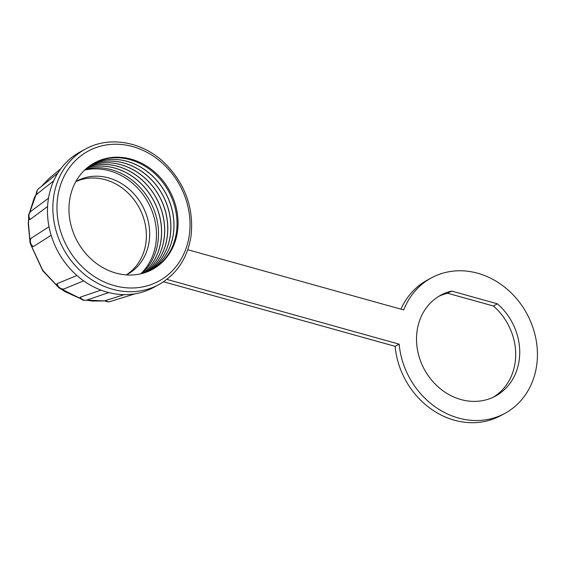 <?xml version="1.0" encoding="UTF-8"?>
<svg xmlns="http://www.w3.org/2000/svg" width="565" height="565" viewBox="0 0 565 565"><rect width="100%" height="100%" fill="white"/><g stroke="black" fill="none" stroke-linecap="round" stroke-linejoin="round"><path stroke-width="0.85" d="M85.527 169.26A60.646 52.623 -118.4 0 1 157.974 241.742A60.646 52.623 -118.4 0 1 141.942 273.538M140.784 273.82A60.646 52.623 61.6 0 0 155.947 242.837A60.646 52.623 61.6 0 0 84.658 170.072M126.376 274.908A53.096 46.069 61.6 0 0 127.203 274.477A53.096 46.069 61.6 0 0 149.224 240.965A53.096 46.069 61.6 0 0 127.965 188.159A53.096 46.069 61.6 0 0 76.678 181.075A53.096 46.069 61.6 0 0 75.858 181.535M126.228 274.901A53.096 46.069 61.6 0 0 145.904 242.759A53.096 46.069 61.6 0 0 125.818 190.949A53.096 46.069 61.6 0 0 75.788 181.662M86.855 168.088A60.646 52.623 -118.4 0 1 161.004 240.104A60.646 52.623 -118.4 0 1 143.644 273.065M86.883 168.066A60.646 52.623 -118.4 0 1 161.074 240.069A60.646 52.623 -118.4 0 1 143.68 273.05M88.246 166.958A60.646 52.623 -118.4 0 1 143.072 180.977A60.646 52.623 -118.4 0 1 164.104 238.43A60.646 52.623 -118.4 0 1 145.353 272.521M88.274 166.936A60.646 52.623 -118.4 0 1 143.122 180.92A60.646 52.623 -118.4 0 1 164.175 238.388A60.646 52.623 -118.4 0 1 145.389 272.507M89.665 165.891A60.646 52.623 -118.4 0 1 145.431 178.611A60.646 52.623 -118.4 0 1 167.205 236.749A60.646 52.623 -118.4 0 1 147.027 271.913M89.701 165.87A60.646 52.623 -118.4 0 1 145.48 178.561A60.646 52.623 -118.4 0 1 167.275 236.714A60.646 52.623 -118.4 0 1 147.062 271.899M148.701 271.228A60.646 52.623 -118.4 0 0 170.369 235.04A60.646 52.623 -118.4 0 0 147.839 176.216A60.646 52.623 -118.4 0 0 91.156 164.86A60.646 52.623 -118.4 0 1 147.783 176.266A60.646 52.623 -118.4 0 1 170.305 235.075A60.646 52.623 -118.4 0 1 148.666 271.242M92.618 163.935A60.646 52.623 -118.4 0 1 150.135 173.928A60.646 52.623 -118.4 0 1 173.406 233.394A60.646 52.623 -118.4 0 1 150.276 270.515M92.653 163.914A60.646 52.623 -118.4 0 1 150.184 173.879A60.646 52.623 -118.4 0 1 173.469 233.359A60.646 52.623 -118.4 0 1 150.311 270.494M94.143 163.045A60.646 52.623 -118.4 0 1 152.472 171.612A60.646 52.623 -118.4 0 1 176.506 231.721A60.646 52.623 -118.4 0 1 151.858 269.724M69.488 201.048A60.646 52.623 61.6 0 0 93.769 261.362A60.646 52.623 61.6 0 0 152.359 269.456A60.646 52.623 61.6 0 0 177.516 231.17A60.646 52.623 61.6 0 0 153.235 170.856A60.646 52.623 61.6 0 0 94.645 162.769A60.646 52.623 61.6 0 0 69.488 201.048M41.146 186.669L49.339 178.222L41.203 186.62M36.372 193.894L29.599 212.765M28.808 218.132L28.441 223.359L30.002 240.93M48.131 200.617A77.066 66.868 -118.4 0 1 57.362 173.858A77.066 66.868 -118.4 0 1 80.096 151.978L85.485 149.061A77.066 66.868 -118.4 0 0 53.527 197.701A77.066 66.868 -118.4 0 0 84.376 274.343A77.066 66.868 -118.4 0 0 158.822 284.619L153.433 287.536A77.066 66.868 -118.4 0 1 134.689 293.871A77.066 66.868 -118.4 0 1 107.103 292.147A77.066 66.868 -118.4 0 1 81.056 278.912A77.066 66.868 -118.4 0 1 49.819 230.428A77.066 66.868 -118.4 0 1 48.131 200.617M86.593 300.121L105.154 300.933L92.123 301.046L86.41 300.17M105.33 300.495A6.399 5.615 -107.2 0 0 110.253 301.505A6.399 6.399 0 0 1 104.885 300.771L124.258 294.626M30.969 245.012L42.771 270.324L57.418 286.067M61.091 288.856L80.555 298.574M80.209 297.197A6.399 5.728 -108.8 0 0 87.024 299.994A6.399 6.399 0 0 1 79.926 297.882L80.209 297.197L100.973 290.128M83.684 280.862L63.697 289.054A6.399 6.399 0 0 1 56.783 284.696L57.107 283.637L76.911 275.487M51.147 235.294L33.264 246.623L32.12 246.368A6.399 6.399 0 0 1 30.764 238.487L49.007 226.727M47.58 206.479L30.136 219.481L29.253 219.227A6.399 6.399 0 0 1 31.117 211.162A6.399 5.763 -126.7 0 1 31.259 211.063M53.724 180.8L36.428 194.494A6.399 6.399 0 0 1 38.731 188.632L57.842 173.081M519.221 359.898A57.383 49.791 -118.4 0 1 495.42 396.114A57.383 49.791 -118.4 0 1 439.987 388.459A57.383 49.791 -118.4 0 1 417.019 331.394A57.383 49.791 -118.4 0 1 440.813 295.177A57.383 49.791 -118.4 0 1 451.675 291.067L497.426 303.829A57.383 49.791 -118.4 0 1 519.221 359.898M438.836 296.321A57.383 49.791 -118.4 0 1 447.65 293.249L493.4 306.004A57.383 49.791 -118.4 0 1 515.195 362.073A57.383 49.791 -118.4 0 1 493.379 397.153M493.4 306.004L497.426 303.829M187.778 249.73L403.714 309.945A77.066 66.868 -118.4 0 1 431.448 277.867A77.066 66.868 -118.4 0 1 505.901 288.15A77.066 66.868 -118.4 0 1 536.75 364.785A77.066 66.868 -118.4 0 1 504.792 413.425L500.767 415.607A77.066 66.868 -118.4 0 1 395.126 346.338L399.151 344.163L166.859 279.385M504.792 413.425A77.066 66.868 -118.4 0 1 399.151 344.163M400.924 309.161A77.066 66.868 -118.4 0 1 427.423 280.042L431.448 277.867M395.126 346.338L163.56 281.766M447.65 293.249L451.675 291.067M189.388 234.482A73.98 64.191 61.6 0 0 132.775 146.618A73.98 64.191 61.6 0 0 57.616 197.736A73.98 64.191 61.6 0 0 114.229 285.608A73.98 64.191 61.6 0 0 189.388 234.482M64.014 288.976A6.399 5.805 -112.4 0 1 57.107 283.637M30.136 219.481A6.399 5.763 -126.7 0 1 31.117 211.162L48.491 198.237M33.264 246.623A6.399 5.82 -122.3 0 1 31.181 238.006M36.993 194.431A6.399 5.664 -129.1 0 1 38.731 188.632M29.98 242.011L28.25 223.641L28.695 217.702M29.401 213.09L34.175 198.082L36.372 193.809M158.822 284.619C176.937 274.258 187.693 257.923 191.097 235.619C193.88 208.111 185.278 184.112 165.27 163.624C143.143 141.695 109.674 135.487 85.485 149.061M49.332 178.229L60.851 168.674M87.024 299.994L108.748 292.585M110.253 301.505L135.049 293.814M80.739 298.744L64.982 291.66L60.406 288.616M57.863 286.702L42.749 270.755L30.454 244.031"/></g></svg>
